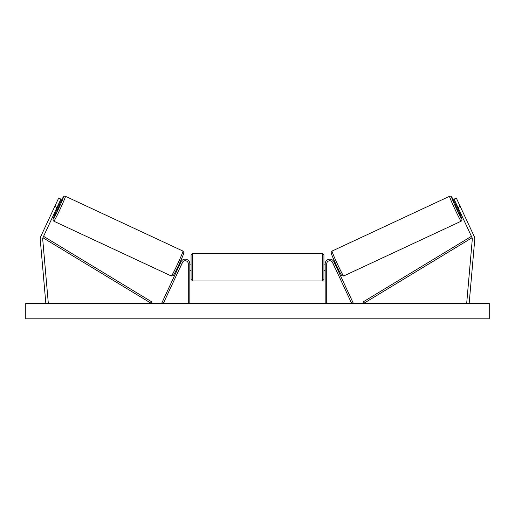 <?xml version="1.0" encoding="UTF-8"?>
<svg xmlns="http://www.w3.org/2000/svg" width="515" height="515" viewBox="0 0 515 515"><rect width="100%" height="100%" fill="white"/><g stroke="black" fill="none" stroke-linecap="round" stroke-linejoin="round"><path stroke-width="0.77" d="M40.202 238.786A4.944 4.944 0 0 0 40.221 239.218L45.835 303.374L48.301 303.155L42.687 238.999A2.472 2.472 0 0 1 42.906 237.743L151.275 303.374L152.073 302.048L43.704 236.417L42.906 237.743L57.004 207.513L54.764 206.47L40.666 236.694A4.944 4.944 0 0 0 40.202 238.786M54.764 206.47L58.678 198.069L60.918 199.112L57.004 207.513M474.334 236.694A4.944 4.944 0 0 1 474.779 239.218L469.165 303.374L466.699 303.155L472.313 238.999A2.472 2.472 0 0 0 472.094 237.743L363.725 303.374L362.927 302.048L471.296 236.417L472.094 237.743L457.996 207.513L460.236 206.47L474.334 236.694M460.236 206.47L456.322 198.069L454.082 199.112L457.996 207.513M325.171 303.374L325.171 263.822A4.635 4.635 0 0 1 334.01 261.858L353.058 302.717L351.661 303.374L332.606 262.515A3.09 3.09 0 0 0 326.716 263.822L326.716 303.374M189.829 303.374L189.829 263.822A4.635 4.635 0 0 0 180.99 261.858L161.942 302.717L163.339 303.374L182.394 262.515A3.09 3.09 0 0 1 188.284 263.822L188.284 303.374M192.61 280.971L191.065 279.426L191.065 255.015L192.61 253.47L192.61 280.971L322.39 280.971L322.39 253.47L323.935 255.015L323.935 279.426L322.39 280.971M189.829 269.422L189.829 265.013M325.171 269.422L325.171 265.013M53.83 221.205L53.135 220.575L53 219.113L56.463 210.674A12.206 0.541 -65 0 0 53.084 219.152A12.206 0.541 -65 0 0 58.736 208.324A12.206 0.541 -65 0 0 63.403 197.033A12.206 0.541 -65 0 0 59.077 205.073L63.461 196.807L64.369 196.189L65.45 196.286A13.751 0.612 115 0 1 60.191 209A13.751 0.612 115 0 1 53.83 221.205L171.334 276.001A13.751 0.612 -65 0 0 177.701 263.796A13.751 0.612 -65 0 0 182.96 251.075L183.874 252.575C184.183 252.717 182.574 256.65 179.059 264.369C175.145 272.532 173.13 276.33 173.034 275.77L171.334 276.001M65.45 196.286L182.96 251.075M55.697 210.313L56.94 210.893L58.369 208.15L59.547 205.292L58.311 204.713M58.42 205.743L56.56 209.74L58.42 205.743L57.938 205.517M56.071 209.515L56.56 209.74M177.714 267.214L178.357 267.51M180.134 267.362L179.761 268.167M178.731 266.712L180.598 262.714M181.995 263.365L182.368 262.566M180.327 261.614L180.971 261.91M180.218 267.407L182.085 263.403M489.25 303.374L25.75 303.374L25.75 318.824L489.25 318.824L489.25 303.374M461.17 221.205L461.865 220.575L462 219.113L458.537 210.674A12.206 0.541 -115 0 1 461.916 219.152A12.206 0.541 -115 0 1 456.264 208.324A12.206 0.541 -115 0 1 451.597 197.033A12.206 0.541 -115 0 1 455.923 205.073L451.539 196.807L450.631 196.189L449.55 196.286A13.751 0.612 65 0 0 454.809 209A13.751 0.612 65 0 0 461.17 221.205L343.666 276.001A13.751 0.612 -115 0 1 337.299 263.796A13.751 0.612 -115 0 1 332.04 251.075L331.126 252.575C330.817 252.717 332.426 256.65 335.941 264.369C339.855 272.532 341.87 276.33 341.966 275.77L343.666 276.001M449.55 196.286L332.04 251.075M459.303 210.313L458.06 210.893L456.631 208.15L455.453 205.292L456.689 204.713M337.286 267.214L336.643 267.51M334.673 261.614L334.029 261.91M332.632 262.566L333.005 263.365M336.269 266.712L334.402 262.714M335.239 268.167L334.866 267.362M334.782 267.407L332.915 263.403M458.929 209.515L458.44 209.74L456.58 205.743L458.44 209.74M456.58 205.743L457.063 205.517M183.707 253.129A12.206 0.541 115 0 1 179.033 264.42A12.206 0.541 115 0 1 173.388 275.255M331.293 253.129A12.206 0.541 65 0 0 335.967 264.42A12.206 0.541 65 0 0 341.612 275.255M192.61 253.47L322.39 253.47M189.829 264.131L191.065 264.131M323.935 264.131L325.171 264.131M323.935 270.311L325.171 270.311M189.829 270.311L191.065 270.311"/></g></svg>
